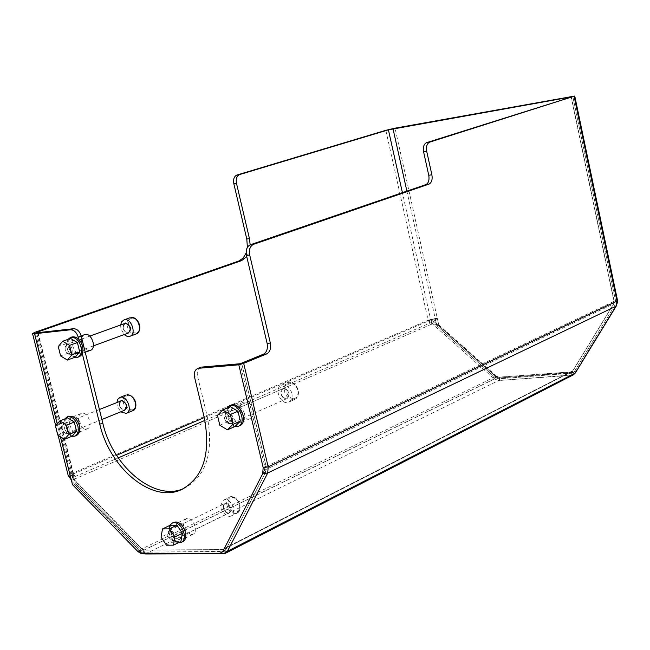 <?xml version="1.0" encoding="UTF-8"?>
<svg xmlns="http://www.w3.org/2000/svg" width="650" height="650" viewBox="0 0 650 650"><rect width="100%" height="100%" fill="white"/><g stroke="black" fill="none" stroke-linecap="round" stroke-linejoin="round"><path stroke-width="0.49" stroke-dasharray="3.25 2.44" d="M69.152 428.48C67.957 425.027 66.17 423.483 63.789 423.857L62.213 425.709L62.221 428.919C63.416 432.372 65.211 433.907 67.592 433.526L69.16 431.673L69.152 428.48M116.894 402.48L117.211 405.852L120.689 411.84M67.738 428.821L67.47 432.014L66.544 432.851L65.301 432.933L62.871 430.885L62.002 427.424L62.424 425.977L63.351 425.132L65.902 425.758L67.738 428.821M78.707 421.541C80.592 427.026 83.452 429.447 87.271 428.821C93.876 426.741 87.571 410.711 81.242 413.506C78.731 414.773 77.886 417.446 78.707 421.541M69.851 425.124C71.752 430.633 74.612 433.071 78.431 432.453C85.036 430.365 78.707 414.261 72.377 417.056C69.867 418.324 69.03 421.013 69.851 425.124M76.237 435.589C68.429 439.108 60.409 419.315 68.461 416.398M71.768 436.321C64.748 432.404 62.416 426.619 64.764 418.949M72.605 433.314L70.395 432.77L68.291 431.007L66.714 428.366L65.959 425.368L66.194 422.606L67.356 420.631L69.233 419.827L71.443 420.355L73.556 422.118L75.148 424.775L75.904 427.781L75.668 430.552L74.49 432.526L72.605 433.314M67.576 417.82L63.196 422.776L65.487 431.925L72.166 436.158M65.487 431.925L57.761 435.069M63.196 422.776L55.453 425.888M72.191 349.009C71.037 345.597 69.274 344.061 66.893 344.386L65.163 346.312L65.138 349.716C66.292 353.129 68.063 354.664 70.444 354.331L72.166 352.406L72.191 349.009M120.616 324.943L120.9 328.778L124.166 334.579M70.752 349.351L70.476 352.649L69.534 353.559L68.274 353.681L65.804 351.666L64.919 348.124L65.349 346.621L66.292 345.719L68.884 346.255L70.752 349.351M84.516 334.669C81.908 336.034 81.022 338.837 81.851 343.078C83.679 348.481 86.499 350.911 90.317 350.366M82.558 341.477L79.267 338.284L75.701 337.846C72.962 339.129 72.02 341.965 72.873 346.352C74.709 351.78 77.537 354.226 81.347 353.681L84.435 349.05M67.998 339.365C65.163 347.197 67.373 353.21 74.628 357.402M71.776 337.025C63.359 339.747 70.882 360.1 79.064 356.769M75.684 354.315L73.434 353.836L71.297 352.097L69.688 349.432L68.924 346.369L69.16 343.509L70.354 341.429L72.264 340.527L74.514 340.99L76.659 342.737L78.276 345.41L79.04 348.481L78.796 351.349L77.602 353.429L75.684 354.315M70.582 338.431L66.121 343.712L68.445 353.056L75.237 357.175M68.445 353.056L60.604 355.932M66.121 343.712L58.264 346.548M183.568 488.613L184.251 488.321C206.326 476.328 213.972 452.294 207.179 416.211L197.543 376.098L194.586 377.301M200.411 367.421C197.689 368.924 196.731 371.816 197.543 376.098M266.061 466.212L241.759 363.594L266.061 466.212L263.169 467.586L266.061 466.212L265.574 472.323L265.135 471.404L265.826 471.77L266.061 466.212M68.64 476.157L68.209 475.8L70.761 473.98L73.491 473.866L74.978 476.588L73.734 479.416L70.761 473.98L73.491 473.866L72.223 474.695L73.296 475.02L75.368 483.291L72.434 484.575L75.368 483.291L140.514 549.827L145.161 552.126L222.186 551.801L223.99 551.395L225.989 549.38L265.574 472.323L264.136 473.013L265.826 471.77M82.266 353.535L78.707 339.178M246.74 256.588L249.251 251.29L250.153 244.847M247.39 247.333L246.139 253.012M140.709 553.272L144.211 553.816L140.692 551.663L71.102 480.561L72.345 477.726L74.978 476.588L72.345 477.726L73.491 473.866L74.978 476.588L73.734 479.416L71.102 480.561L70.761 473.98L68.226 475.646M38.082 332.637L73.491 473.866L72.215 474.727L73.296 475.02L72.345 477.726L142.033 548.86L144.365 550.006L222.617 549.608L224.518 548.389L264.68 470.08L264.924 467.033L613.966 301.373L571.147 96.972L613.966 301.373L613.6 303.891L572.731 370.849L570.903 371.979L497.851 377.301L495.731 376.488L433.769 321.409L495.918 376.399L436.304 323.416L435.297 318.882L436.808 325.674L494.715 377.171L496.592 376.252L500.841 377.861L572.691 372.653L574.381 372.206L576.339 370.402L616.59 304.582L617.411 302.331M37.602 332.686L74.677 480.537L72.345 477.726L142.033 548.86L144.365 550.006L222.617 549.608L224.518 548.389L264.68 470.08L264.924 467.033L240.126 363.74M575.266 373.059L576.339 370.402L616.59 304.582L614.762 305.459L615.501 300.422L617.329 299.553L615.501 300.422L572.837 96.647L615.501 300.422L614.762 305.459L574.503 371.345L572.544 373.141L498.956 378.787L495.04 377.674L495.649 376.707L494.715 377.171L436.808 325.674L436.304 323.416L433.769 321.409L432.031 322.164L430.763 319.979L428.163 320.231L430.69 324.602L432.031 322.164L430.763 319.979L437.231 318.053L435.297 318.882L406.884 191.116M438.734 324.838L497.112 376.667L496.632 377.057L496.592 376.252L438.734 324.838L436.808 325.674L438.734 324.838L437.231 318.053L438.734 324.838L432.437 323.854L430.69 324.602L432.031 322.164L433.769 321.409L435.297 318.882L428.163 320.231L437.231 318.053L428.163 320.231L430.69 324.602L432.437 323.854L433.769 321.409L430.763 319.979L402.407 192.652M73.296 475.02L70.354 476.288L73.296 475.02M495.649 376.707L496.592 376.252L494.317 378.918L432.437 323.854L437.231 318.053L395.029 128.172M496.632 377.057L494.317 378.918L498.566 380.534L573.316 374.855M170.032 525.306L168.569 533.455L161.046 537.111M181.594 532.805L181.821 535.803L180.984 538.224L179.262 539.573L176.995 539.597L174.631 538.289L172.64 535.909L171.405 532.935L171.178 529.945L171.998 527.532L173.713 526.167L175.979 526.126L178.352 527.434L180.359 529.815L181.594 532.805M168.569 533.455L173.997 541.499L180.919 541.442M173.997 541.499L166.481 545.196M182.479 541.824C174.484 546.089 165.002 526.224 173.274 522.567M177.938 542.913C170.389 539.459 167.611 533.666 169.593 525.517M170.146 530.27L169.146 530.489C166.4 534.649 167.562 537.964 172.632 540.434L173.656 540.207C176.394 536.031 175.224 532.724 170.146 530.27M229.174 516.531L230.921 516.141C238.136 513.273 230.336 496.543 223.462 500.142C218.733 507.073 220.643 512.541 229.174 516.531M169.674 531.619C174.168 534.3 174.842 537.022 171.681 539.784C167.196 537.111 166.53 534.389 169.674 531.619M191.384 534.601L193.034 534.243C199.834 531.554 192.351 515.458 185.884 518.854C181.456 525.46 183.292 530.709 191.384 534.601M182.796 538.834L184.446 538.476C191.246 535.795 183.731 519.618 177.263 523.014C172.843 529.636 174.688 534.909 182.796 538.834M230.336 406.681L225.095 412.059L227.451 421.915L219.822 425.262M227.451 421.915L235.048 426.457M225.095 412.059L217.449 415.366M231.993 408.85C238.932 408.298 242.442 423.061 235.454 423.394C228.54 423.889 225.046 409.248 231.993 408.85M239.566 425.75C233.935 426.847 229.807 423.597 227.175 416C226.176 410.776 227.338 407.209 230.669 405.283M234.544 426.684C230.23 425.417 227.289 422.069 225.704 416.642L225.379 412.092L226.606 408.289M224.534 418.641C225.859 422.451 227.922 424.084 230.734 423.54L232.513 421.509L232.594 418.129C231.27 414.326 229.214 412.685 226.403 413.213L224.616 415.244L224.534 418.641M291.85 393.201C289.697 386.937 286.252 384.264 281.515 385.182C273.414 387.969 280.914 405.827 288.649 402.171C291.59 400.636 292.662 397.637 291.85 393.201M224.599 418.909C225.444 413.294 227.606 413.156 231.075 418.494C230.214 424.109 228.061 424.239 224.599 418.909M253.289 409.963C251.209 403.934 247.926 401.351 243.449 402.204C235.804 404.82 243.011 422.004 250.307 418.551C253.086 417.097 254.077 414.237 253.289 409.963M244.571 413.782C242.482 407.729 239.192 405.129 234.707 405.974C227.053 408.59 234.301 425.864 241.605 422.411C244.384 420.948 245.375 418.072 244.571 413.782M433.769 321.409L432.437 323.854L428.163 320.231L385.832 130.309M576.339 370.402L572.544 373.141L576.339 370.402L574.503 371.345L614.762 305.459L616.59 304.582L617.077 303.582M616.59 304.582L616.224 306.109M497.112 376.667L500.841 377.861L574.381 372.206L572.544 373.141L498.956 378.787L495.032 377.683M571.342 373.531L571.188 373.051L570.854 373.596L572.691 372.653L571.618 375.31L498.566 380.534L494.317 378.918L432.437 323.854M571.342 96.915L614.153 301.283L613.779 303.802L572.276 371.8L498.046 377.203L495.918 376.399M614.153 301.283L613.6 303.891L572.097 371.889L497.851 377.301L495.731 376.488L141.749 548.998L144.072 550.144L223.226 549.551L224.234 548.535L264.396 470.218L264.639 467.163M138.206 551.777L72.499 484.543L138.206 551.777L140.083 550.867L73.905 483.933L139.067 550.526L140.514 549.827L75.368 483.291L74.677 480.537L141.749 548.998M72.345 477.726L71.102 480.561L73.734 479.416L70.761 473.98L35.189 332.231M137.621 551.233L138.255 551.777L140.692 551.663L137.621 551.233L140.692 549.713L140.993 550.274L139.067 550.526L139.636 551.102L141.091 550.371L145.161 552.126L223.99 551.395L225.713 549.859L225.241 549.266L225.989 549.38L265.574 472.323L262.689 473.704L264.136 473.013M139.596 550.363L140.083 550.867M71.102 480.561L140.692 551.663L494.317 378.918M144.552 552.086L141.741 553.508M142.277 553.54L145.161 552.126L142.277 553.54M143.764 553.686L140.692 551.663M225.713 549.859L223.129 550.842L224.559 550.111M266.207 466.952L264.615 466.903M128.31 395.354C121.737 395.793 125.312 410.337 131.861 409.801C138.466 409.419 134.883 394.769 128.31 395.354M119.478 405.73L119.486 402.675L120.997 400.831C118.414 405.511 119.681 408.623 124.784 410.174C122.403 410.572 120.632 409.094 119.478 405.73M120.291 401.115C118.487 405.47 119.746 408.59 124.077 410.459M132.543 410.8C128.489 411.483 125.491 408.98 123.532 403.293C122.712 399.157 123.581 396.386 126.124 394.973M132.178 318.151C125.483 318.841 129.114 333.686 135.777 332.906C142.496 332.288 138.856 317.322 132.178 318.151M123.207 328.559L123.248 325.309L124.906 323.391C122.322 328.518 123.5 331.719 128.448 333.003L127.14 333.084L125.344 332.174L123.207 328.559M124.166 323.659C122.135 328.039 123.321 331.24 127.709 333.271M136.207 333.954C132.161 334.555 129.196 332.053 127.311 326.438C126.466 322.034 127.433 319.109 130.211 317.671M60.572 437.328L57.143 423.654M73.491 473.866L116.569 455.309M204.254 417.544L430.763 319.979M70.761 473.98L428.163 320.231M219.318 553.264L222.186 551.801L219.318 553.264M500.841 377.861L498.956 378.787L500.841 377.861L499.127 380.494M74.978 476.588L118.251 457.868M204.896 420.396L432.031 322.164M73.734 479.416L430.69 324.602M145.34 553.962L498.566 380.534L500.273 377.869M144.072 550.144L498.046 377.203M223.608 553.702L571.618 375.31M224.234 548.535L572.731 370.849M222.332 549.746L570.903 371.979M264.396 470.218L613.779 303.802M204.238 417.479L207.179 416.211M228.402 504.969L229.718 508.146L231.879 510.664L234.455 512.038L236.941 511.989L238.842 510.51L239.785 507.91L239.566 504.692L238.249 501.499L236.08 498.964L233.488 497.599L231.01 497.673L229.117 499.159L228.191 501.759L228.402 504.969M228.207 513.151L225.631 512.127L223.462 508.861L223.234 505.708L224.843 503.506C230.449 504.741 231.912 507.878 229.231 512.923L228.207 513.151M223.291 508.243C227.435 514.694 230.011 514.629 231.043 508.064C226.882 501.605 224.299 501.67 223.291 508.243M226.988 505.318C226.208 501.312 227.078 498.599 229.613 497.177C236.478 493.577 244.254 510.25 237.047 513.118L235.3 513.516C231.343 513.086 228.572 510.356 226.988 505.318M293.743 398.45C301.381 398.003 297.708 382.233 290.111 382.907C282.514 383.419 286.187 399.059 293.743 398.45M288.901 393.461L288.632 397.142L287.658 398.377L286.122 398.954C280.637 396.557 279.541 393.152 282.815 388.749C285.602 388.204 287.633 389.773 288.901 393.461M286.309 399.1C290.745 395.111 289.9 391.503 283.774 388.277C279.354 392.267 280.199 395.874 286.309 399.1M293.304 399.783L288.949 398.401L286.439 395.842L284.749 392.454L284.334 387.099L285.545 384.223L287.731 382.501C292.459 381.582 295.904 384.239 298.049 390.479C298.854 394.908 297.781 397.889 294.84 399.425L293.304 399.783M572.691 372.653L571.773 373.124M99.418 409.516L63.789 423.857M101.896 419.518L67.592 433.526M81.242 413.506L72.377 417.056M87.271 428.821L78.431 432.453M89.773 336.107L66.893 344.386M93.389 345.898L70.444 354.331M81.169 335.879L75.701 337.846M85.223 352.243L81.347 353.681M58.126 435.427L55.648 425.579M223.99 551.395L221.13 552.858L223.99 551.395M571.748 371.751L223.226 549.551M182.91 488.946L184.251 488.321M72.223 474.695L36.603 332.678M169.146 530.489L224.843 503.506L223.389 505.261L223.356 508.267C225.94 512.891 227.89 514.442 229.231 512.923L173.656 540.207M223.462 500.142L229.613 497.177C234.341 493.382 245.18 505.741 237.047 513.118L230.921 516.141M185.884 518.854L177.263 523.014M193.034 534.243L184.446 538.476M226.403 413.213L282.815 388.749C279.321 387.896 280.914 399.701 286.146 398.946L230.734 423.54M281.515 385.182L287.731 382.501C293.841 378.544 303.883 393.477 294.84 399.425L288.649 402.171M243.449 402.204L234.707 405.974M250.307 418.551L241.605 422.411M571.651 373.181L571.188 373.051M494.934 377.057L495.154 377.479M72.215 474.727L72.507 477.181M70.891 479.375L71.078 480.106M140.692 549.713L140.173 549.989M264.371 472.834L265.135 471.404M265.891 466.936L265.728 466.456M225.241 549.266L224.868 549.957"/><path stroke-width="0.97" d="M120.689 411.84L126.23 413.392C133.242 411.158 126.685 394.477 119.966 397.442L117.837 399.271L116.894 402.48M68.461 416.398L68.664 416.317C73.418 415.569 76.984 418.641 79.365 425.523C80.381 430.649 79.341 434.005 76.237 435.589L74.953 436.118M64.764 418.949L67.169 416.918C71.931 416.171 75.498 419.242 77.878 426.124C78.894 431.259 77.854 434.614 74.75 436.199L71.768 436.321M64.447 439.327L57.761 435.069L55.453 425.888L59.833 420.924L66.544 425.165L68.859 434.395L64.447 439.327L72.166 436.158L76.578 431.234L68.859 434.395M76.578 431.234L74.287 422.045L66.544 425.165M74.287 422.045L67.576 417.82L59.833 420.924M124.166 334.579L127.002 336.31L129.813 336.318C137.118 334.279 131.016 317.119 123.971 319.914L121.713 321.709L120.616 324.943M85.223 352.243L90.317 350.366C97.207 348.457 91.325 331.963 84.695 334.604L84.516 334.669M84.435 349.05L82.558 341.477M74.628 357.402L77.561 357.321C80.941 355.713 82.103 352.17 81.055 346.702C78.756 339.909 75.229 336.838 70.476 337.488L67.998 339.365M77.772 357.248L79.064 356.769C82.453 355.152 83.614 351.618 82.558 346.149C80.267 339.365 76.741 336.294 71.987 336.944L71.776 337.025M67.405 360.076L60.604 355.932L58.264 346.548L62.717 341.258L69.55 345.386L71.898 354.819L67.405 360.076L75.237 357.175L79.731 351.934L71.898 354.819M79.731 351.934L77.399 342.534L69.55 345.386M77.399 342.534L70.582 338.431L62.717 341.258M81.25 336.204C79.69 331.313 77.131 328.819 73.588 328.705L70.566 329.777C74.108 329.891 76.668 332.394 78.236 337.293L81.25 336.204L102.749 422.988C112.678 466.83 154.448 501.694 183.568 488.613M201.776 367.079L241.759 363.594L238.802 364.804L198.811 368.274L200.411 367.421M246.139 253.012L243.165 258.074L238.948 260.959L241.613 260.609L37.903 331.931L36.579 332.572L37.602 332.686L73.588 328.705M70.566 329.777L34.58 333.751L32.532 333.515L35.189 332.231L238.948 260.959M72.434 484.575L70.354 476.288L72.434 484.575L137.621 551.233L72.434 484.575L70.354 476.288L68.209 475.808M141.741 553.508L145.34 553.962L223.608 553.702L219.318 553.264L221.13 552.858L223.129 550.842L227.419 551.281L225.42 553.288L223.608 553.702L227.419 551.281L267.702 473.005L268.19 466.895L243.677 363.334L268.19 466.895L267.702 473.005L262.689 473.704L263.169 467.586L238.802 364.804L243.677 363.334L240.427 363.618L263.388 354.234L266.638 353.933L243.677 363.334L240.427 363.618L241.759 363.594L238.802 364.804L263.169 467.586L262.689 473.704L223.129 550.842L221.13 552.858L219.318 553.264L142.277 553.54L137.621 551.233M82.266 353.535L99.783 424.206C109.809 468.496 152.238 503.531 181.342 489.677C203.418 477.685 211.055 453.619 204.238 417.479L194.586 377.301C193.757 372.881 194.781 369.956 197.657 368.526L198.811 368.274M78.707 339.178L78.236 337.293M241.613 260.609L246.74 256.588M250.153 244.847L249.446 238.623L246.781 238.997L247.39 247.333M239.614 174.566L236.966 175.021C234.138 176.329 233.082 179.205 233.813 183.641L236.462 183.202C235.739 178.758 236.795 175.882 239.614 174.566L388.416 129.846L572.837 96.647L426.562 142.675C423.841 144.04 422.858 147.127 423.613 151.946L426.733 151.426C425.977 146.599 426.961 143.504 429.683 142.139L574.754 96.038L572.837 96.647L574.754 96.038L617.329 299.553L616.964 301.072L574.145 96.436L616.964 301.072L616.224 306.109L617.126 303.046L616.964 301.072L268.19 466.895L263.169 467.586M236.462 183.202L249.446 238.623M246.781 238.997L233.813 183.641M58.126 435.427L68.226 475.646L70.354 476.288L60.572 437.328M236.966 175.021L385.832 130.309L395.029 128.172L574.754 96.038L617.329 299.553L617.411 302.331M426.733 151.426L431.876 174.785L428.756 175.273L423.613 151.946M428.756 175.273C429.52 180.074 428.537 183.194 425.807 184.632L428.935 184.153C431.657 182.715 432.64 179.587 431.876 174.785M428.935 184.153L253.484 244.359L250.25 244.806C246.862 246.537 245.602 250.079 246.472 255.434L249.706 255.003C248.828 249.632 250.088 246.09 253.484 244.359M249.706 255.003L270.351 343.062L267.109 343.371C267.979 348.676 266.744 352.292 263.388 354.234M266.638 353.933C269.986 351.999 271.221 348.376 270.351 343.062M267.109 343.371L246.472 255.434M250.25 244.806L425.807 184.632M145.34 553.962L140.709 553.272L138.206 551.777M573.316 374.855L575.266 373.059L616.224 306.109L575.266 373.059L571.618 375.31M174.899 536.957L173.412 545.147L166.481 545.196L161.046 537.111L162.5 528.938L169.423 528.84L174.899 536.957L182.414 533.276L176.946 525.192L169.423 528.84M176.946 525.192L170.032 525.306L162.5 528.938M173.412 545.147L180.919 541.442L182.414 533.276M173.274 522.567L175.459 522.031C183.641 521.341 189.898 539.012 182.479 541.824L181.244 542.433M169.593 525.517L172.039 523.161L174.013 522.73C182.195 522.048 188.459 539.727 181.033 542.539L177.938 542.913M222.69 409.979L230.344 414.529L232.716 424.483L227.435 429.837L219.822 425.262L217.449 415.366L222.69 409.979L230.336 406.681L237.965 411.206L230.344 414.529M237.965 411.206L240.329 421.119L235.048 426.457L227.435 429.837M240.329 421.119L232.716 424.483M230.669 405.283L230.929 405.169C240.012 400.944 249.031 422.443 239.566 425.75L238.363 426.286M226.606 408.289L229.458 405.803C238.542 401.57 247.569 423.093 238.103 426.4L234.544 426.684M617.077 303.582L617.329 299.553M219.318 553.264L142.277 553.54M223.608 553.702L145.933 553.962M262.689 473.704L223.129 550.842M616.224 306.109L267.702 473.005L227.419 551.281L575.266 373.059M99.418 409.516L121.737 400.652C126.612 402.976 127.628 406.144 124.784 410.174L101.896 419.518M124.077 410.459C128.139 406.973 127.384 403.618 121.834 400.4L120.291 401.115M127.376 394.672L131.227 395.98L133.486 398.401L135.037 401.602L135.606 405.023L135.094 408.062L132.543 410.8C137.613 409.955 137.621 396.614 127.497 394.639L127.376 394.672M126.124 394.973L119.966 397.442M89.773 336.107L125.515 323.245C130.561 325.593 131.536 328.851 128.448 333.003L93.389 345.898M127.709 333.271C132.039 329.696 131.341 326.267 125.604 322.993L124.166 323.659M131.227 317.428C138.231 316.176 143.024 332.109 136.207 333.954L139.181 331.086L139.864 327.925L139.384 324.391L137.832 321.1L135.484 318.63L131.227 317.428M130.211 317.671L123.971 319.914M57.143 423.654L34.58 333.751M37.903 331.931L38.082 332.637M116.569 455.309L204.254 417.544M402.407 192.652L388.416 129.846M99.783 424.206L102.749 422.988M429.683 142.139L426.562 142.675M406.884 191.116L393.023 128.781M118.251 457.868L204.896 420.396M132.543 410.8L126.401 413.319M68.664 416.317L67.169 416.918M136.207 333.954L129.992 336.253M84.695 334.604L81.169 335.879M70.476 337.488L71.987 336.944M55.648 425.579L32.581 333.726M197.657 368.526L200.623 367.339M573.324 374.855L225.42 553.296M181.342 489.677L182.91 488.946M173.485 522.462L172.039 523.161M230.929 405.169L229.458 405.803M617.484 301.519L617.126 303.046M68.64 476.157L70.891 479.375"/></g></svg>
